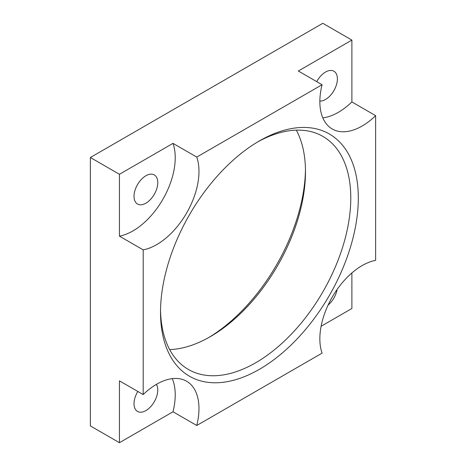 <?xml version="1.0" encoding="UTF-8"?>
<svg xmlns="http://www.w3.org/2000/svg" width="466" height="466" viewBox="0 0 466 466"><rect width="100%" height="100%" fill="white"/><g stroke="black" fill="none" stroke-linecap="round" stroke-linejoin="round"><path stroke-width="0.7" d="M322.076 84.725L196.757 157.077A59.77 34.507 -60 0 1 186.598 213.067A59.77 34.507 -60 0 1 143.19 249.858L143.19 394.562A59.77 34.507 -60 0 1 186.598 381.229A59.77 34.507 -60 0 1 196.757 425.487L322.076 353.135A59.77 34.507 -60 0 1 332.229 297.145A59.77 34.507 -60 0 1 375.637 260.36L375.637 115.655A59.77 34.507 -60 0 1 332.229 128.989A59.77 34.507 -60 0 1 322.076 84.725L298.322 71.013L351.888 40.088L322.81 23.3L90.363 157.502L90.363 425.912L119.436 442.7L173.002 411.775A59.77 34.507 120 0 0 172.263 378.631M208.488 337.687A139.858 80.746 120 0 0 305.463 169.711M173.002 143.365L119.436 174.29L119.436 236.145A59.77 34.507 120 0 0 162.85 199.355A59.77 34.507 120 0 0 173.002 143.365L196.757 157.077M90.363 157.502L119.436 174.29M322.816 117.869A59.77 34.507 120 0 0 351.888 101.938L351.888 40.088M316.717 81.632A16.793 9.699 -60 0 1 333.912 71.222A16.793 9.699 -60 0 1 337.39 78.911A16.793 9.699 -60 0 1 319.857 101.087M134.022 196.326A16.793 9.699 -60 0 1 141.349 179.422A16.793 9.699 -60 0 1 154.293 174.925A16.793 9.699 -60 0 1 157.77 182.614A16.793 9.699 -60 0 1 150.442 199.512A16.793 9.699 -60 0 1 137.499 204.015A16.793 9.699 -60 0 1 134.022 196.326M143.19 394.562L119.436 380.85L119.436 442.7M156.378 384.38A16.793 9.699 -60 0 1 157.77 390.019A16.793 9.699 -60 0 1 150.442 406.923A16.793 9.699 -60 0 1 137.499 411.42A16.793 9.699 -60 0 1 134.022 403.731A16.793 9.699 -60 0 1 137.831 391.463M321.109 326.27L351.888 308.498L351.888 272.954M337.099 289.514A16.793 9.699 -60 0 1 328.111 305.055M351.888 101.938L375.637 115.655M259.416 369.305A139.858 80.746 120 0 0 358.313 198.009A139.858 80.746 120 0 0 259.416 140.913A139.858 80.746 120 0 0 259.411 140.913A139.858 80.746 120 0 0 160.52 312.203A139.858 80.746 120 0 0 259.416 369.305M119.436 236.145L143.19 249.858M173.002 411.775L196.757 425.487M257.512 142.031A134.54 77.676 -60 0 1 322.921 136.422A134.54 77.676 -60 0 1 350.787 198.009A134.54 77.676 -60 0 1 255.653 362.787A134.54 77.676 -60 0 1 188.38 369.451A134.54 77.676 -60 0 1 160.537 310.001M296.341 130.148A134.54 77.676 -60 0 1 305.48 171.855A134.54 77.676 -60 0 1 210.347 336.633L210.347 336.633A134.54 77.676 -60 0 1 169.659 349.57"/></g></svg>
